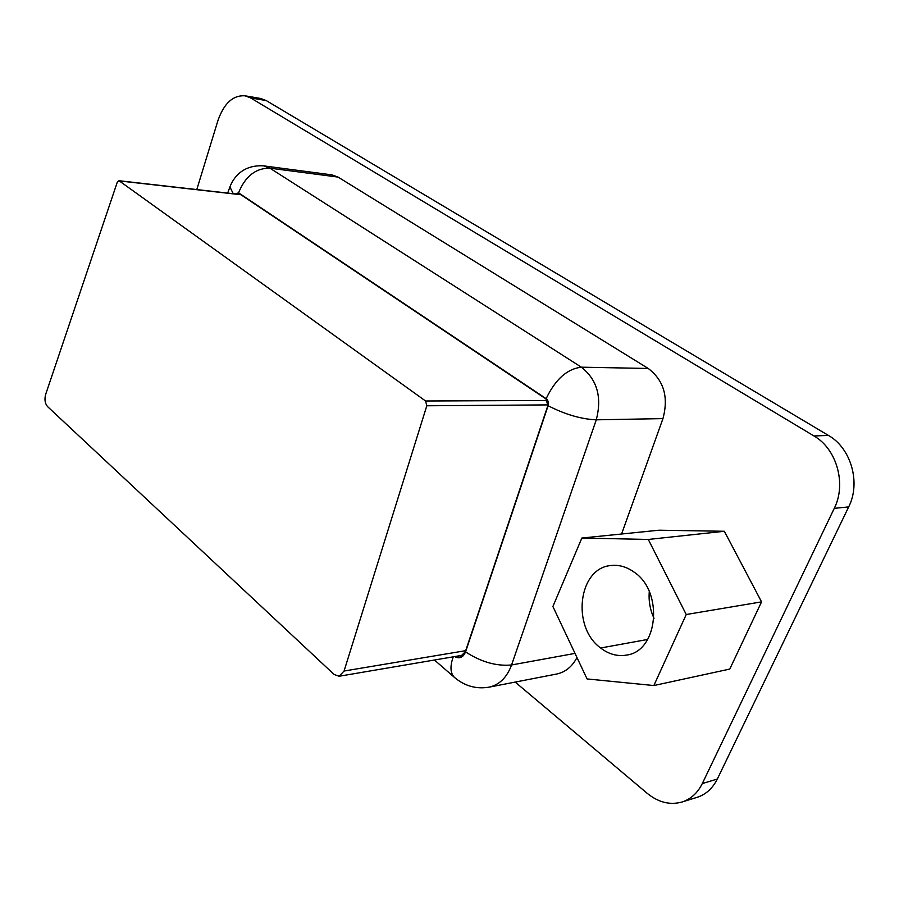 <?xml version="1.0" encoding="UTF-8"?>
<svg xmlns="http://www.w3.org/2000/svg" width="899" height="899" viewBox="0 0 899 899"><rect width="100%" height="100%" fill="white"/><g stroke="black" fill="none" stroke-linecap="round" stroke-linejoin="round"><path stroke-width="1.35" d="M515.183 682.083L647.145 793.278C658.36 802.402 669.969 805.324 681.948 802.032C690.837 799.155 697.613 792.997 702.299 783.568L834.272 508.34C846.701 483.864 836.643 448.77 813.932 435.948L250.596 97.901L245.011 95.8C232.987 95.08 223.963 103.34 217.929 120.59L196.791 189.565M681.948 802.032L697.04 797.357C705.884 794.491 712.637 788.389 717.312 779.051L848.678 506.924C861.028 482.752 851.027 448.095 828.451 435.442L266.194 100.553L260.609 98.463L245.011 95.8M235.28 193.948L238.572 192.824C245.281 176.283 255.721 168.057 269.891 168.158L263.778 165.888L331.945 174.878L338.069 177.092L648.224 368.466C663.844 380.378 668.755 397.088 662.945 418.608L621.591 534.006M576.978 657.551C572.124 666.687 565.392 672.16 556.784 674.003L489.101 687.151C499.439 684.824 506.935 677.43 511.565 664.968L575.023 653.393M235.516 193.982L238.482 193.094L546.03 398.976L547.862 405.595L465.334 651.73L459.558 657.427L455.063 656.517M334.113 674.475L47.546 406.584C44.984 403.505 44.343 399.471 45.635 394.47L117.207 182.418L119.016 180.721L425.587 400.999L426.811 405.775L344.059 671.036L339.092 676.25L334.113 674.475M761.554 601.869L724.347 531.275L658.989 530.208L581.855 538.04L552.896 606.51L587.069 678.936L653.854 685.544L729.774 669.07L761.554 601.869L686.24 614.523L648.291 539.456L581.855 538.04M724.347 531.275L648.291 539.456M653.854 685.544L686.24 614.523M633.986 572.045C663.765 591.497 658.27 651.258 626.558 655.09C617.456 656.63 608.814 654.27 600.644 647.999C571.202 626.895 578.394 567.876 611.005 565.527C618.962 564.628 626.614 566.797 633.986 572.045M654.011 618.343C650.089 609.792 648.516 600.88 649.28 591.632M717.312 779.051L702.299 783.568M848.678 506.924L834.272 508.34M828.451 435.442L813.932 435.948M266.194 100.553L250.596 97.901M238.572 192.824L546.154 398.673C555.335 379.367 567.078 368.871 581.361 367.185L269.891 168.158L338.069 177.092M546.154 398.673C548.199 400.381 548.851 402.73 548.098 405.73C565.111 414.461 581.17 419.159 596.273 419.822C602.15 397.223 597.183 379.681 581.361 367.185L648.224 368.466M548.098 405.73L465.558 651.887C481.145 662.012 496.484 666.373 511.565 664.968L596.273 419.822L662.945 418.608M454.86 677.767L454.422 677.385C450.287 673.149 449.893 666.294 453.253 656.821M233.257 193.723L229.919 186.958M465.558 651.887C463.142 657.54 459.501 659.102 454.636 656.585M119.545 180.935L240.943 194.735M425.587 400.999L547.401 400.482M426.811 405.775L548.042 404.898M344.059 671.036L465.693 650.662M647.696 639.447L600.644 647.999M489.101 687.151C476.223 689.308 464.659 686.049 454.422 677.385L434.464 660.023M227.672 193.083L229.807 187.25C233.403 177.26 243.281 164.495 263.778 165.888M119.016 180.721L240.685 194.566M339.092 676.25L463.491 655.079"/></g></svg>
